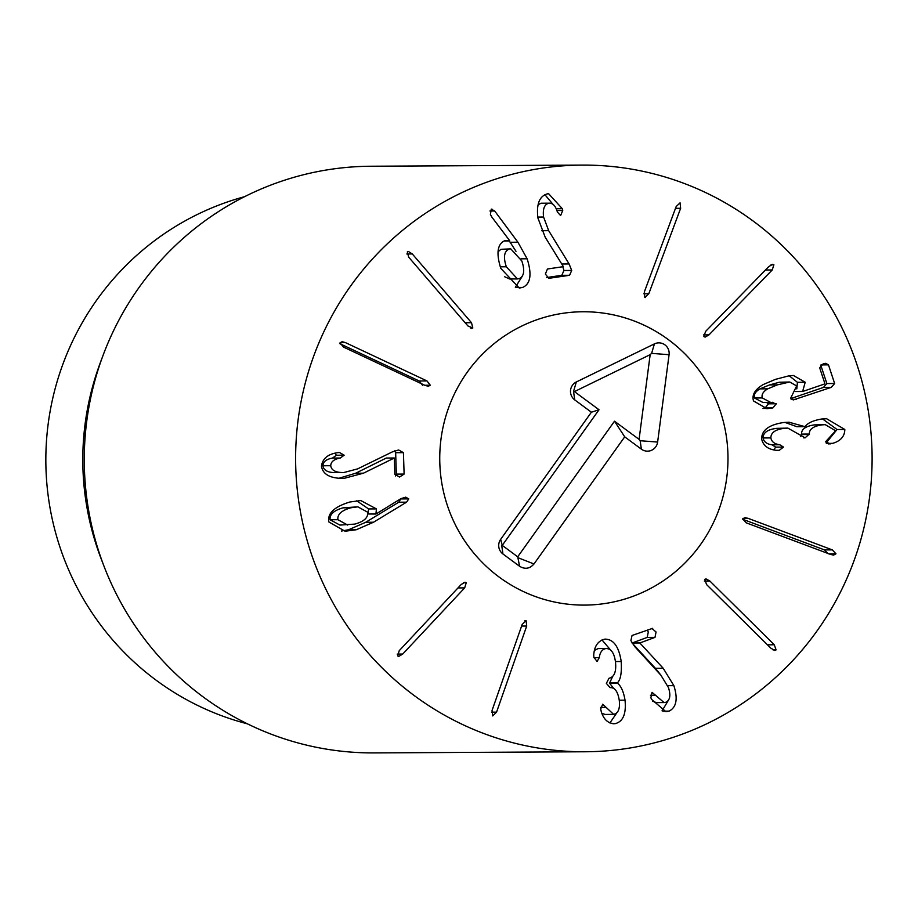 <?xml version="1.0" encoding="UTF-8"?>
<svg xmlns="http://www.w3.org/2000/svg" width="918" height="918" viewBox="0 0 918 918"><rect width="100%" height="100%" fill="white"/><g stroke="black" fill="none" stroke-linecap="round" stroke-linejoin="round"><path stroke-width="1.38" d="M648.796 293.749L644.815 297.432L644.31 292.016L676.164 206.55L680.066 202.844L680.64 208.283L648.796 293.749L643.793 293.771M645.434 297.547L644.815 297.432M708.994 334.863L705.15 337.101L703.888 336.585L705.586 331.432L768.836 266.541L772.715 264.304L773.885 264.763L772.245 269.972L708.994 334.863L703.475 334.898M772.887 407.913L766.897 408.694L753.517 400.948C751.704 394.958 754.929 389.496 763.191 384.562L775.48 379.352L788.987 375.829L793.381 375.462L805.212 382.267L802.619 391.504L824.295 384.091L824.846 383.483L819.682 367.866L823.228 363.792L825.73 363.31L828.472 364.859L834.634 383.517L831.26 387.362L793.244 399.927L790.559 398.412L796.64 385.95L789.744 382.003L777.305 384.883L767.746 388.83C763.133 391.584 761.32 394.625 762.307 397.942L770.604 402.394L776.33 403.782L772.887 407.913L765.107 407.948L768.55 403.817L766.461 402.417M770.799 408.372L763.317 408.407M763.019 408.407L765.107 407.948M776.33 403.782L768.55 403.817M772.199 402.325L772.967 402.291M770.604 402.394L762.824 402.428L754.527 397.987C753.54 394.671 755.353 391.63 759.966 388.865L769.525 384.929L779.336 382.244L789.744 382.003M790.65 398.63L823.48 387.407L826.854 383.552L820.761 365.1M802.619 391.504L795.447 391.538M802.573 391.355L795.562 391.389M805.212 382.267L797.421 382.313L789.216 375.795M796.801 388.899L797.421 382.313M844.824 429.475C844.709 436.325 840.67 440.95 832.683 443.348L830.216 443.876L825.546 441.753L835.632 430.771L825.225 424.655L822 424.862C813.314 426.181 809.102 429.245 809.343 434.042L805.097 437.829L787.851 428.109L784.351 428.316C775.354 429.452 770.856 432.653 770.868 437.92C771.579 441.753 774.551 444.037 779.772 444.771L783.513 447.077L779.29 450.302L777.087 450.394C768.32 449.636 763.179 445.827 761.653 438.976C761.596 430.209 768.974 424.724 783.777 422.498L789.067 422.223L804.96 426.663C807.714 422.934 813.337 420.387 821.828 418.998L826.602 418.723L844.824 429.475L837.044 429.509L822.551 418.929M783.513 447.077L775.733 447.123L771.992 444.817C766.771 444.082 763.799 441.787 763.087 437.955C763.076 432.699 767.574 429.498 776.571 428.35L787.851 428.109M773.622 449.831L775.733 447.123M770.868 437.92L763.087 437.955M784.351 428.316L776.571 428.35M804.317 437.863L803.583 437.84M800.611 436.647L801.563 434.088C801.322 429.28 805.534 426.227 814.22 424.896L825.225 424.655M809.343 434.042L801.563 434.088M822 424.862L814.22 424.896M828.3 443.887L829.206 443.933M832.683 443.348L826.682 443.383M826.131 442.969L837.044 429.509M804.73 426.686L796.95 426.732L784.97 422.395M746.334 522.881L742.673 518.877L744.991 517.66L747.986 518.303L832.293 549.871L835.977 553.806L833.624 555.092L830.629 554.449L746.334 522.881M828.197 553.852L824.513 549.916L742.582 519.232M706.55 584.548L704.806 579.373L705.999 578.891L709.889 581.048L774.299 644.78L776.089 649.898L774.815 650.426L770.959 648.269L706.55 584.548M651.941 628.463L656.06 631.997L654.982 637.379L639.846 642.979L663.186 668.258L673.869 685.643C678.046 698.873 676.451 707.365 669.084 711.129L665.906 711.668L651.619 699.436L650.873 697.749L652.032 692.344L664.104 702.568L665.894 702.259C670.048 700.227 670.909 695.351 668.476 687.639L660.914 675.235L634.648 646.501L630.895 640.638L632.043 635.485L652.687 628.325M655.842 695.236L650.46 695.259M664.104 702.568L656.324 702.603L652.526 701.145M669.084 711.129L662.853 711.163M662.05 710.842L668.212 700.606M663.186 668.258L655.406 668.293L632.066 643.013L647.201 637.413L648.28 632.043L647.362 630.081M661.201 675.545L655.406 668.293M639.846 642.979L632.066 643.013M639.766 642.749L631.986 642.795M604.79 639.158C613.408 639.02 618.881 646.467 621.211 661.511C621.853 672.963 620.557 680.077 617.309 682.877L617.332 683.118C621.027 685.872 623.586 691.564 625.032 700.193C626.363 713.94 623.012 721.778 614.98 723.705C608.244 723.659 603.665 719.586 601.233 711.484L600.682 708.983L602.713 704.209L613.614 714.365C618.262 713.355 620.155 708.707 619.283 700.434C617.894 691.61 614.842 687.352 610.126 687.651L606.362 683.371L608.99 678.276C614.257 677.14 616.437 671.758 615.508 662.153C614.291 653.008 611.101 648.475 605.926 648.533C602.174 649.301 599.947 652.342 599.282 657.667L597.056 661.488L593.843 657.219L593.728 654.982C594.382 646.054 598.077 640.787 604.79 639.158L605.823 639.112M605.926 648.533L598.146 648.567L605.926 648.533M594.497 650.403L598.146 648.567M605.719 707.376L600.624 707.411M612.972 714.399L605.191 714.445L601.921 713.412M613.901 723.751L612.857 723.717M625.032 700.193L619.26 700.227M609.885 722.982L616.873 712.747M617.332 683.118L609.552 683.153L612.696 676.428M613.706 688.466L609.552 683.153M617.309 682.877L609.529 682.923M621.211 661.511L615.427 661.545M610.504 649.944L602.001 639.938M522.193 624.401L526.094 620.637L526.702 626.042L496.558 712.139L492.725 715.925L492.037 710.498L522.193 624.401M525.509 620.534L524.924 620.648M461.192 584.514L465.036 582.207L466.264 582.701L464.669 587.887L402.715 654.052L398.837 656.37L397.701 655.934L399.238 650.69L461.192 584.514M508.756 249.248C504.051 251.624 503.248 257.465 506.334 266.794L517.454 278.934L519.416 278.579C524.155 276.18 524.947 270.305 521.814 260.964L510.787 248.893L500.976 249.294L498.026 251.784M506.334 266.794L500.276 266.828M504.671 276.754L509.674 278.98L517.454 278.934M510.787 248.893L500.976 249.294M517.924 242.226L527.139 258.796C532.073 274.39 530.57 283.937 522.629 287.437L519.267 288.045L500.792 268.366C496.099 253.391 497.361 244.188 504.579 240.768L509.651 240.642L491.887 217.141L490.407 214.456L491.256 209.189L494.676 210.979L517.924 242.226L510.144 242.26L509.157 240.929M527.139 258.796L520.942 258.83M515.973 251.291L510.144 242.26M491.256 209.189L491.899 209.074M509.582 240.929L504.131 240.952M522.629 287.437L515.87 287.472M515.331 287.277L522.112 276.502M571.696 270.454L569.596 275.285L548.757 278.338L545.372 274.069L547.438 268.997L563.377 266.656L545.143 237.096L537.902 217.956C536.273 204.163 539.417 196.131 547.357 193.859L548.689 193.778L562.321 208.719L562.734 210.52L560.6 215.592L557.387 212.024C555.62 205.85 552.762 202.901 548.838 203.176C544.374 204.37 542.618 208.994 543.571 217.038L548.677 230.67L569.114 263.959L571.696 270.454L563.916 270.489L562.849 266.736M548.838 203.176L541.058 203.222L548.838 203.176M538.132 204.714L541.058 203.222M562.734 210.52L556.905 210.543M562.321 208.719L556.17 208.753M552.969 204.301L544.867 194.65M546.715 277.534L561.816 275.32L563.916 270.489M569.596 275.285L561.816 275.32M470.36 328.036L472.816 328.013L467.882 325.924L408.694 257.166L407.317 251.911L408.453 251.475L412.297 253.953L471.496 322.711L472.816 328.013L471.772 328.414M426.985 380.936L430.312 385.239L428.258 386.26L424.977 385.365L343.424 347.038L340.062 342.816L342.139 341.703L345.432 342.609L426.985 380.936L419.205 380.981L339.935 343.722M422.532 385.273L419.205 380.981M398.699 450.004L403.427 452.654L404.115 474.078L399.571 477.027L394.855 474.388L394.327 458.002L363.436 473.195L343.952 478.404C330.308 478.53 322.803 474.457 321.461 466.183C322.562 458.552 327.944 454.054 337.617 452.689L339.419 452.471L344.147 455.19L340.314 458.036C334.083 459.149 330.893 461.708 330.732 465.713C331.398 470.36 335.724 472.644 343.688 472.563L357.561 468.903L392.319 451.908L398.469 450.015M330.732 465.713L322.952 465.759C323.102 461.754 326.303 459.195 332.534 458.082L336.367 455.236L335.024 453.228M335.036 472.632L343.688 472.563M335.908 472.609C327.944 472.69 323.618 470.406 322.952 465.759M340.314 458.036L332.534 458.082M341.863 478.416L342.896 478.416M363.436 473.195L355.656 473.229L386.306 458.048L394.327 458.002M338.914 478.278L355.656 473.229M394.086 458.013L386.306 458.048M395.532 475.949L396.335 474.124L395.647 452.7L394.614 450.876M403.427 452.654L395.647 452.7M350.86 507.78L343.08 507.826C333.739 510.488 329.424 514.47 330.124 519.76L339.924 525.085L354.841 524.086C364.136 521.481 368.405 517.511 367.648 512.187L357.836 506.839L350.86 507.78C341.519 510.454 337.204 514.424 337.904 519.714L330.124 519.76M337.904 519.714L347.704 525.05M357.836 506.839L343.08 507.826M373.5 522.239L356.31 529.732L345.099 531.235L328.908 521.998C327.233 513.403 334.244 506.747 349.93 501.997L360.774 500.551L376.391 508.893L375.955 514.034L400.936 498.646L405.722 497.166L408.762 498.887L406.571 502.169L373.5 522.239L365.72 522.285L398.791 502.203L400.902 498.669M375.955 514.034L367.9 513.988L368.611 508.939L356.7 500.792M375.68 513.942L367.9 513.988M376.391 508.893L368.611 508.939M356.31 529.732L348.53 529.766L365.72 522.285M341.404 531.04L348.53 529.766M406.571 502.169L398.791 502.203M497.74 738.359A293.347 288.241 -90.3 0 1 298.809 414.844A293.347 288.241 -90.3 0 1 582.264 165.091A293.347 288.241 -90.3 0 1 872.1 456.866A293.347 288.241 -90.3 0 1 585.454 751.762A293.347 288.241 -90.3 0 1 497.74 738.359M626.925 318.466A146.673 144.126 -90.3 0 1 726.39 480.217A146.673 144.126 -90.3 0 1 584.663 605.1A146.673 144.126 -90.3 0 1 439.745 459.207A146.673 144.126 -90.3 0 1 583.068 311.753A146.673 144.126 -90.3 0 1 626.925 318.466M247.47 723.854A272.394 267.654 -90.3 0 1 233.528 719.827A272.394 267.654 -90.3 0 1 45.9 453.974A272.394 267.654 -90.3 0 1 244.613 196.67M104.101 566.463L101.21 558.947A272.394 267.654 -90.3 0 1 100.154 363.149L102.965 355.61A293.347 288.241 89.7 0 0 104.101 566.463A293.347 288.241 89.7 0 0 286.393 739.506A293.347 288.241 89.7 0 0 374.108 752.909L585.454 751.762M582.264 165.091L370.918 166.238A293.347 288.241 89.7 0 0 102.965 355.61M519.599 566.291L502.949 553.979A10.477 10.293 -90.3 0 1 500.666 539.348L591.399 412.205L574.737 399.892A10.477 10.293 -90.3 0 1 576.332 381.968L654.419 343.883A10.477 10.293 -90.3 0 1 669.073 354.715L657.632 442.063A10.477 10.293 -90.3 0 1 641.372 449.154L624.722 436.842L533.978 563.973C529.812 568.758 525.027 569.527 519.599 566.291L517.706 556.813L614.498 421.201L639.077 439.366L650.173 354.646L574.45 391.596L599.029 409.761L502.249 545.384L517.706 556.813M624.722 436.842L614.498 421.201M657.632 442.063L640.167 440.72L639.077 439.366M669.073 354.715L651.608 353.361L650.173 354.646M576.332 381.968L573.532 391.458L574.45 391.596M591.399 412.205L599.029 409.761M500.666 539.348L502.249 545.384M467.251 372.215A146.673 144.126 -90.3 0 1 583.068 311.753A146.673 144.126 -90.3 0 1 727.985 457.646A146.673 144.126 -90.3 0 1 584.663 605.1A146.673 144.126 -90.3 0 1 455.638 525.36A146.673 144.126 -90.3 0 1 467.251 372.215M680.64 208.283L675.51 208.317M772.245 269.972L765.451 270.007M773.885 264.763L771.051 264.786M762.307 397.942L754.527 397.987M767.746 388.83L759.966 388.865M777.305 384.883L769.525 384.929M787.116 382.209L779.336 382.244M796.25 399.33L791.201 399.364M831.26 387.362L823.48 387.407M834.634 383.517L826.854 383.552M828.472 364.859L821.013 364.905M779.29 450.302L776.421 450.325M779.772 444.771L771.992 444.817M809.401 434.524L801.621 434.558M835.977 553.806L829.023 553.841M832.293 549.871L824.513 549.916M747.986 518.303L743.006 518.337M776.089 649.898L773.059 649.91M774.299 644.78L767.459 644.815M709.889 581.048L704.358 581.083M673.869 685.643L667.742 685.677M654.982 637.379L647.201 637.413M599.282 657.667L593.912 657.69M496.558 712.139L491.578 712.161M526.702 626.042L521.608 626.065M466.264 582.701L463.383 582.712M402.715 654.052L397.207 654.086M464.669 587.887L458.013 587.922M494.676 210.979L489.948 211.002M569.114 263.959L561.839 264.005M548.677 230.67L541.62 230.716M543.571 217.038L537.787 217.073M471.496 322.711L465.151 322.746M412.297 253.953L406.858 253.976M430.312 385.239L424.759 385.262M345.432 342.609L340.153 342.632M344.147 455.19L336.367 455.236M404.115 474.078L396.335 474.124M408.762 498.887L400.982 498.933M533.978 563.973L518.395 557.857M641.372 449.154L640.167 440.72M654.419 343.883L651.608 353.361M574.737 399.892L573.532 391.458M502.949 553.979L501.733 545.544"/></g></svg>
